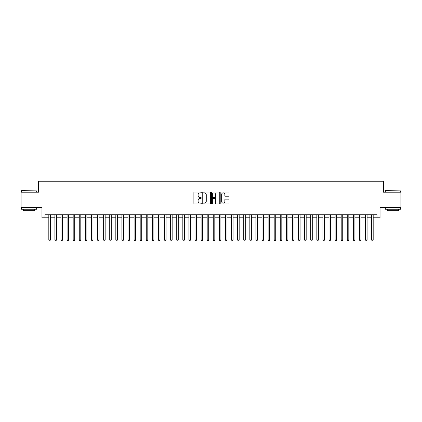 <?xml version="1.0" encoding="UTF-8"?>
<svg xmlns="http://www.w3.org/2000/svg" width="422" height="422" viewBox="0 0 422 422"><rect width="100%" height="100%" fill="white"/><g stroke="black" fill="none" stroke-linecap="round" stroke-linejoin="round"><path stroke-width="0.63" d="M201.252 192.432A0.417 0.417 0 0 0 200.835 192.015L194.484 192.015A0.596 0.596 0 0 0 193.883 192.611L193.883 203.378A0.596 0.596 0 0 0 194.484 203.974L200.835 203.974A0.417 0.417 0 0 0 201.252 203.557A0.417 0.417 0 0 0 200.835 203.135L200.012 203.135A1.915 1.915 0 0 1 198.103 201.225L198.103 200.329A1.915 1.915 0 0 1 200.012 198.414L200.835 198.414A0.417 0.417 0 0 0 201.252 197.997A0.417 0.417 0 0 0 200.835 197.575L200.012 197.575A1.915 1.915 0 0 1 198.103 195.666L198.103 194.764A1.915 1.915 0 0 1 200.012 192.854L200.835 192.854A0.417 0.417 0 0 0 201.252 192.432M228.476 196.23A0.596 0.596 0 0 0 229.072 195.634L229.072 192.611A0.596 0.596 0 0 0 228.476 192.015L221.418 192.015A0.596 0.596 0 0 0 220.822 192.611L220.822 203.378A0.596 0.596 0 0 0 221.418 203.974L228.476 203.974A0.596 0.596 0 0 0 229.072 203.378L229.072 199.727A0.596 0.596 0 0 0 228.476 199.131L225.453 199.131A0.596 0.596 0 0 0 224.857 199.727L224.857 201.537A1.598 1.598 0 0 1 223.259 203.135A1.598 1.598 0 0 1 221.655 201.537L221.655 194.452A1.598 1.598 0 0 1 223.259 192.854A1.598 1.598 0 0 1 224.857 194.452L224.857 195.634A0.596 0.596 0 0 0 225.453 196.23L228.476 196.23M45.006 217.794L45.006 214.745L376.994 214.745L376.994 217.794L380.037 217.794L380.037 207.434L400.9 207.434L400.9 192.21L383.387 192.21L383.387 181.244L38.613 181.244L38.613 192.21L21.1 192.21L21.1 207.434L41.963 207.434L41.963 217.794L48.815 217.794M210.478 192.611A0.596 0.596 0 0 0 209.876 192.015L202.824 192.015A0.596 0.596 0 0 0 202.228 192.611L202.228 203.378A0.596 0.596 0 0 0 202.824 203.974L209.876 203.974A0.596 0.596 0 0 0 210.478 203.378L210.478 192.611M212.124 192.015L219.176 192.015A0.596 0.596 0 0 1 219.772 192.611L219.772 203.378A0.596 0.596 0 0 1 219.176 203.974L216.159 203.974A0.596 0.596 0 0 1 215.558 203.378L215.558 199.01A0.596 0.596 0 0 0 214.962 198.414L212.957 198.414A0.596 0.596 0 0 0 212.361 199.01L212.361 203.557A0.417 0.417 0 0 1 211.944 203.974A0.417 0.417 0 0 1 211.522 203.557L211.522 192.611A0.596 0.596 0 0 1 212.124 192.015M50.339 217.794L54.907 217.794M56.432 217.794L61 217.794M62.519 217.794L67.093 217.794M68.612 217.794L73.18 217.794M74.705 217.794L79.273 217.794M80.797 217.794L85.365 217.794M86.89 217.794L91.458 217.794M92.977 217.794L97.545 217.794M99.07 217.794L103.638 217.794M105.162 217.794L109.731 217.794M111.255 217.794L115.823 217.794M117.342 217.794L121.911 217.794M123.435 217.794L128.003 217.794M129.528 217.794L134.096 217.794M135.62 217.794L140.188 217.794M141.708 217.794L146.281 217.794M147.8 217.794L152.368 217.794M153.893 217.794L158.461 217.794M159.985 217.794L164.554 217.794M166.078 217.794L170.646 217.794M172.165 217.794L176.734 217.794M178.258 217.794L182.826 217.794M184.351 217.794L188.919 217.794M190.443 217.794L195.011 217.794M196.531 217.794L201.099 217.794M202.623 217.794L207.191 217.794M208.716 217.794L213.284 217.794M214.809 217.794L219.377 217.794M220.901 217.794L225.469 217.794M226.989 217.794L231.557 217.794M233.081 217.794L237.649 217.794M239.174 217.794L243.742 217.794M245.266 217.794L249.835 217.794M251.354 217.794L255.922 217.794M257.446 217.794L262.015 217.794M263.539 217.794L268.107 217.794M269.632 217.794L274.2 217.794M275.719 217.794L280.292 217.794M281.812 217.794L286.38 217.794M287.904 217.794L292.472 217.794M293.997 217.794L298.565 217.794M300.089 217.794L304.658 217.794M306.177 217.794L310.745 217.794M312.269 217.794L316.838 217.794M318.362 217.794L322.93 217.794M324.455 217.794L329.023 217.794M330.542 217.794L335.11 217.794M336.635 217.794L341.203 217.794M342.727 217.794L347.295 217.794M348.82 217.794L353.388 217.794M354.907 217.794L359.481 217.794M361 217.794L365.568 217.794M367.093 217.794L371.661 217.794M373.185 217.794L376.994 217.794M203.483 192.854A0.417 0.417 0 0 0 203.061 193.271L203.061 202.718A0.417 0.417 0 0 0 203.483 203.135L204.348 203.135A1.915 1.915 0 0 0 206.263 201.225L206.263 194.764A1.915 1.915 0 0 0 204.348 192.854L203.483 192.854M215.558 194.484A1.598 1.598 0 0 0 213.959 192.88A1.598 1.598 0 0 0 212.361 194.484L212.361 196.979A0.596 0.596 0 0 0 212.957 197.575L214.962 197.575A0.596 0.596 0 0 0 215.558 196.979L215.558 194.484M50.339 214.745L50.339 239.965L48.815 239.965L48.815 214.745M50.339 239.965L49.88 240.756L49.274 240.756L48.815 239.965M21.585 190.686L36.635 190.865L21.585 190.686M29.018 209.265L21.406 209.265L21.406 207.74L36.635 207.74L36.635 209.265L29.018 209.265M34.498 209.265L34.498 210.662L23.537 210.662L23.537 209.265M385.55 190.686L400.594 190.865L385.55 190.686M392.982 209.265L385.365 209.265L385.365 207.74L400.594 207.74L400.594 209.265L392.982 209.265M398.463 209.265L398.463 210.662L387.501 210.662L387.501 209.265M56.432 214.745L56.432 239.965L54.907 239.965L54.907 214.745M56.432 239.965L55.973 240.756L55.366 240.756L54.907 239.965M62.519 214.745L62.519 239.965L61 239.965L61 214.745M62.519 239.965L62.066 240.756L61.454 240.756L61 239.965M68.612 214.745L68.612 239.965L67.093 239.965L67.093 214.745M68.612 239.965L68.158 240.756L67.546 240.756L67.093 239.965M74.705 214.745L74.705 239.965L73.18 239.965L73.18 214.745M74.705 239.965L74.246 240.756L73.639 240.756L73.18 239.965M80.797 214.745L80.797 239.965L79.273 239.965L79.273 214.745M80.797 239.965L80.338 240.756L79.732 240.756L79.273 239.965M86.89 214.745L86.89 239.965L85.365 239.965L85.365 214.745M86.89 239.965L86.431 240.756L85.819 240.756L85.365 239.965M92.977 214.745L92.977 239.965L91.458 239.965L91.458 214.745M92.977 239.965L92.523 240.756L91.912 240.756L91.458 239.965M99.07 214.745L99.07 239.965L97.545 239.965L97.545 214.745M99.07 239.965L98.611 240.756L98.004 240.756L97.545 239.965M105.162 214.745L105.162 239.965L103.638 239.965L103.638 214.745M105.162 239.965L104.703 240.756L104.097 240.756L103.638 239.965M111.255 214.745L111.255 239.965L109.731 239.965L109.731 214.745M111.255 239.965L110.796 240.756L110.189 240.756L109.731 239.965M117.342 214.745L117.342 239.965L115.823 239.965L115.823 214.745M117.342 239.965L116.889 240.756L116.277 240.756L115.823 239.965M123.435 214.745L123.435 239.965L121.911 239.965L121.911 214.745M123.435 239.965L122.981 240.756L122.369 240.756L121.911 239.965M129.528 214.745L129.528 239.965L128.003 239.965L128.003 214.745M129.528 239.965L129.069 240.756L128.462 240.756L128.003 239.965M135.62 214.745L135.62 239.965L134.096 239.965L134.096 214.745M135.62 239.965L135.161 240.756L134.555 240.756L134.096 239.965M141.708 214.745L141.708 239.965L140.188 239.965L140.188 214.745M141.708 239.965L141.254 240.756L140.642 240.756L140.188 239.965M147.8 214.745L147.8 239.965L146.281 239.965L146.281 214.745M147.8 239.965L147.347 240.756L146.735 240.756L146.281 239.965M153.893 214.745L153.893 239.965L152.368 239.965L152.368 214.745M153.893 239.965L153.434 240.756L152.827 240.756L152.368 239.965M159.985 214.745L159.985 239.965L158.461 239.965L158.461 214.745M159.985 239.965L159.527 240.756L158.92 240.756L158.461 239.965M166.078 214.745L166.078 239.965L164.554 239.965L164.554 214.745M166.078 239.965L165.619 240.756L165.007 240.756L164.554 239.965M172.165 214.745L172.165 239.965L170.646 239.965L170.646 214.745M172.165 239.965L171.712 240.756L171.1 240.756L170.646 239.965M178.258 214.745L178.258 239.965L176.734 239.965L176.734 214.745M178.258 239.965L177.799 240.756L177.193 240.756L176.734 239.965M184.351 214.745L184.351 239.965L182.826 239.965L182.826 214.745M184.351 239.965L183.892 240.756L183.285 240.756L182.826 239.965M190.443 214.745L190.443 239.965L188.919 239.965L188.919 214.745M190.443 239.965L189.984 240.756L189.378 240.756L188.919 239.965M196.531 214.745L196.531 239.965L195.011 239.965L195.011 214.745M196.531 239.965L196.077 240.756L195.465 240.756L195.011 239.965M202.623 214.745L202.623 239.965L201.099 239.965L201.099 214.745M202.623 239.965L202.17 240.756L201.558 240.756L201.099 239.965M208.716 214.745L208.716 239.965L207.191 239.965L207.191 214.745M208.716 239.965L208.257 240.756L207.65 240.756L207.191 239.965M214.809 214.745L214.809 239.965L213.284 239.965L213.284 214.745M214.809 239.965L214.35 240.756L213.743 240.756L213.284 239.965M220.901 214.745L220.901 239.965L219.377 239.965L219.377 214.745M220.901 239.965L220.442 240.756L219.83 240.756L219.377 239.965M226.989 214.745L226.989 239.965L225.469 239.965L225.469 214.745M226.989 239.965L226.535 240.756L225.923 240.756L225.469 239.965M233.081 214.745L233.081 239.965L231.557 239.965L231.557 214.745M233.081 239.965L232.622 240.756L232.016 240.756L231.557 239.965M239.174 214.745L239.174 239.965L237.649 239.965L237.649 214.745M239.174 239.965L238.715 240.756L238.108 240.756L237.649 239.965M245.266 214.745L245.266 239.965L243.742 239.965L243.742 214.745M245.266 239.965L244.807 240.756L244.201 240.756L243.742 239.965M251.354 214.745L251.354 239.965L249.835 239.965L249.835 214.745M251.354 239.965L250.9 240.756L250.288 240.756L249.835 239.965M257.446 214.745L257.446 239.965L255.922 239.965L255.922 214.745M257.446 239.965L256.993 240.756L256.381 240.756L255.922 239.965M263.539 214.745L263.539 239.965L262.015 239.965L262.015 214.745M263.539 239.965L263.08 240.756L262.473 240.756L262.015 239.965M269.632 214.745L269.632 239.965L268.107 239.965L268.107 214.745M269.632 239.965L269.173 240.756L268.566 240.756L268.107 239.965M275.719 214.745L275.719 239.965L274.2 239.965L274.2 214.745M275.719 239.965L275.265 240.756L274.653 240.756L274.2 239.965M281.812 214.745L281.812 239.965L280.292 239.965L280.292 214.745M281.812 239.965L281.358 240.756L280.746 240.756L280.292 239.965M287.904 214.745L287.904 239.965L286.38 239.965L286.38 214.745M287.904 239.965L287.445 240.756L286.839 240.756L286.38 239.965M293.997 214.745L293.997 239.965L292.472 239.965L292.472 214.745M293.997 239.965L293.538 240.756L292.931 240.756L292.472 239.965M300.089 214.745L300.089 239.965L298.565 239.965L298.565 214.745M300.089 239.965L299.631 240.756L299.019 240.756L298.565 239.965M306.177 214.745L306.177 239.965L304.658 239.965L304.658 214.745M306.177 239.965L305.723 240.756L305.111 240.756L304.658 239.965M312.269 214.745L312.269 239.965L310.745 239.965L310.745 214.745M312.269 239.965L311.811 240.756L311.204 240.756L310.745 239.965M318.362 214.745L318.362 239.965L316.838 239.965L316.838 214.745M318.362 239.965L317.903 240.756L317.297 240.756L316.838 239.965M324.455 214.745L324.455 239.965L322.93 239.965L322.93 214.745M324.455 239.965L323.996 240.756L323.389 240.756L322.93 239.965M330.542 214.745L330.542 239.965L329.023 239.965L329.023 214.745M330.542 239.965L330.088 240.756L329.476 240.756L329.023 239.965M336.635 214.745L336.635 239.965L335.11 239.965L335.11 214.745M336.635 239.965L336.181 240.756L335.569 240.756L335.11 239.965M342.727 214.745L342.727 239.965L341.203 239.965L341.203 214.745M342.727 239.965L342.268 240.756L341.662 240.756L341.203 239.965M348.82 214.745L348.82 239.965L347.295 239.965L347.295 214.745M348.82 239.965L348.361 240.756L347.754 240.756L347.295 239.965M354.907 214.745L354.907 239.965L353.388 239.965L353.388 214.745M354.907 239.965L354.454 240.756L353.842 240.756L353.388 239.965M361 214.745L361 239.965L359.481 239.965L359.481 214.745M361 239.965L360.546 240.756L359.934 240.756L359.481 239.965M367.093 214.745L367.093 239.965L365.568 239.965L365.568 214.745M367.093 239.965L366.634 240.756L366.027 240.756L365.568 239.965M373.185 214.745L373.185 239.965L371.661 239.965L371.661 214.745M373.185 239.965L372.726 240.756L372.12 240.756L371.661 239.965M21.406 192.21L21.406 190.865M24.877 207.74L24.877 207.434M33.159 207.74L33.159 207.434M36.635 192.21L36.635 190.865M385.365 192.21L385.365 190.865M388.841 207.74L388.841 207.434M397.123 207.74L397.123 207.434M400.594 192.21L400.594 190.865"/></g></svg>
